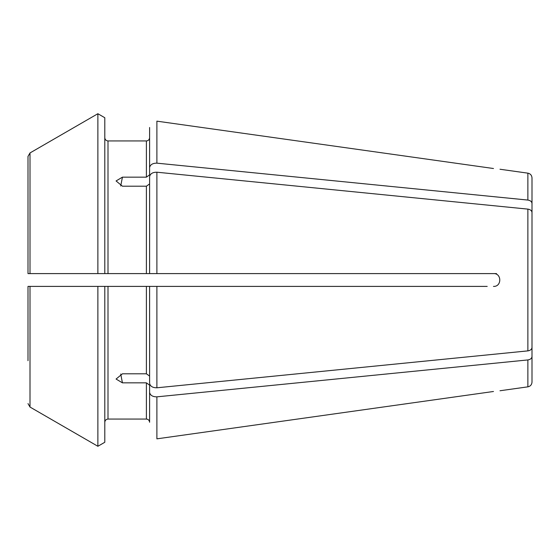 <?xml version="1.0" encoding="UTF-8"?>
<svg xmlns="http://www.w3.org/2000/svg" width="560" height="560" viewBox="0 0 560 560"><rect width="100%" height="100%" fill="white"/><g stroke="black" fill="none" stroke-linecap="round" stroke-linejoin="round"><path stroke-width="0.84" d="M149.597 376.068L146.398 373.8L122.444 373.8L116.074 379.05L122.444 382.851L146.398 382.851L149.597 385.119L149.597 392.364C150.206 395.339 152.635 396.837 156.891 396.844L527.87 359.933L527.87 386.841C530.397 386.302 531.776 384.72 532 382.088L532 356.566C531.769 358.393 530.39 359.52 527.87 359.933C530.39 359.52 531.769 358.393 532 356.566L532 344.316M149.597 183.932L146.398 186.2L146.398 273.602L156.891 273.602L149.597 273.602L149.597 176.687C150.206 173.712 152.635 172.214 156.891 172.207L527.87 209.118C530.39 209.531 531.769 210.658 532 212.485L532 347.515C531.769 349.342 530.39 350.469 527.87 350.882L156.891 387.793C152.635 387.786 150.206 386.288 149.597 383.313L149.597 286.398L156.891 286.398L149.597 286.398L156.891 286.398L156.891 387.793M97.874 113.722L104.797 117.726L97.874 113.722A343110.887 343110.887 150 0 0 30.002 152.95L28 156.415L28 273.602L34.398 273.602L28 273.602L30.002 273.602L30.002 152.95A343110.887 343110.887 150 0 1 97.874 113.722L97.874 273.602L108.003 273.602L108.003 140.945C106.085 140.728 105.021 139.657 104.797 137.746C105.021 139.657 106.085 140.728 108.003 140.945L146.398 140.945C148.309 140.728 149.38 139.657 149.597 137.746L149.597 174.881L146.398 177.149L122.444 177.149L116.074 180.95L122.444 186.2L146.398 186.2M156.891 121.156L493.479 168.511C501.858 169.491 501.858 169.491 493.479 168.511L156.891 121.156L156.891 163.156L527.87 200.067C530.39 200.48 531.769 201.607 532 203.434C531.769 201.607 530.39 200.48 527.87 200.067L527.87 173.159C530.397 173.698 531.776 175.28 532 177.912L532 215.684M30.002 286.398L104.797 286.398L104.797 442.274L97.874 446.278A338387.147 338387.147 0 0 1 30.002 407.05L30.002 286.398L28 286.398L34.398 286.398L28 286.398L28 360.71M108.003 419.055C106.085 419.272 105.021 420.343 104.797 422.254C105.021 420.343 106.085 419.272 108.003 419.055L146.398 419.055C148.309 419.272 149.38 420.343 149.597 422.254C149.38 420.343 148.309 419.272 146.398 419.055L108.003 419.055L108.003 286.398L149.597 286.398M149.597 392.364L149.597 422.254M493.479 391.489L156.891 438.844L493.479 391.489C501.858 390.509 501.858 390.509 493.479 391.489M146.398 177.149L146.398 140.945C148.309 140.728 149.38 139.657 149.597 137.746L149.597 127.498M28 199.29L28 273.602M532 224.735L532 212.485L532 224.735M527.219 199.997L502.747 197.561M487.2 286.398L156.891 286.398M104.797 442.274L97.874 446.278L97.874 286.398L108.003 286.398M156.891 172.207L156.891 273.602L493.479 273.602C501.851 273.112 501.872 286.874 493.479 286.398M487.2 273.602L496.545 273.602M30.002 273.602L104.797 273.602L104.797 117.726M28 403.585L30.002 407.05A338387.147 338387.147 0 0 0 97.874 446.278M149.597 137.746L149.597 174.881M149.597 167.636C150.206 164.661 152.635 163.163 156.891 163.156M108.003 273.602L146.398 273.602M122.444 177.149A993.601 702.583 180 0 0 120.75 186.004M122.444 382.851A993.601 702.583 180 0 1 120.75 373.996M156.891 396.844L156.891 438.844M527.87 209.118L527.87 350.882M146.398 286.398L146.398 373.8M146.398 382.851L146.398 419.055M527.87 386.841L500.003 390.754M527.87 173.159L500.003 169.246"/></g></svg>
